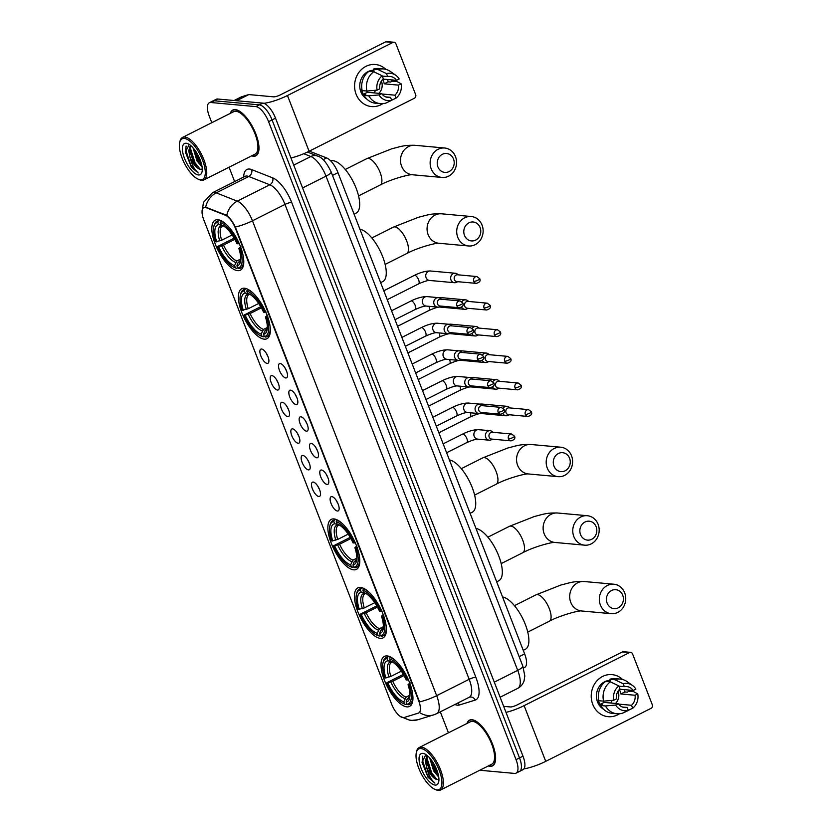 <?xml version="1.0" encoding="UTF-8"?>
<svg xmlns="http://www.w3.org/2000/svg" width="832" height="832" viewBox="0 0 832 832"><rect width="100%" height="100%" fill="white"/><g stroke="black" fill="none" stroke-linecap="round" stroke-linejoin="round"><path stroke-width="1.25" d="M237.671 270.65A27.986 11.024 -116.7 0 0 240.386 270.182A27.986 11.024 -116.7 0 0 239.086 243.266A27.986 11.024 -116.7 0 0 217.922 219.721A27.986 11.024 -116.7 0 0 215.207 220.189A27.986 11.024 -116.7 0 0 216.507 247.104A27.986 11.024 -116.7 0 0 237.671 270.65M380.286 638.352A27.986 11.024 -116.7 0 0 383.001 637.884A27.986 11.024 -116.7 0 0 381.701 610.969A27.986 11.024 -116.7 0 0 360.537 587.423A27.986 11.024 -116.7 0 0 357.822 587.891A27.986 11.024 -116.7 0 0 359.122 614.806A27.986 11.024 -116.7 0 0 380.286 638.352M353.714 569.847A27.986 11.024 -116.7 0 0 356.429 569.379A27.986 11.024 -116.7 0 0 355.129 542.464A27.986 11.024 -116.7 0 0 333.965 518.918A27.986 11.024 -116.7 0 0 331.25 519.376A27.986 11.024 -116.7 0 0 332.55 546.302A27.986 11.024 -116.7 0 0 353.714 569.847M264.243 339.154A27.986 11.024 -116.7 0 0 266.947 338.697A27.986 11.024 -116.7 0 0 265.658 311.771A27.986 11.024 -116.7 0 0 244.483 288.226A27.986 11.024 -116.7 0 0 241.779 288.694A27.986 11.024 -116.7 0 0 243.079 315.609A27.986 11.024 -116.7 0 0 264.243 339.154M406.858 706.857A27.986 11.024 -116.7 0 0 409.573 706.389A27.986 11.024 -116.7 0 0 408.273 679.474A27.986 11.024 -116.7 0 0 387.109 655.928A27.986 11.024 -116.7 0 0 384.394 656.396A27.986 11.024 -116.7 0 0 385.694 683.311A27.986 11.024 -116.7 0 0 406.858 706.857M331.833 496.621A7.925 3.12 63.3 0 1 331.906 496.631A7.925 3.12 63.3 0 1 337.418 502.424A7.925 3.12 63.3 0 1 338.79 510.307A7.925 3.12 63.3 0 1 337.428 511.035A7.925 3.12 63.3 0 1 331.074 503.506A7.925 3.12 63.3 0 1 331.833 496.621M321.516 470.007A7.925 3.12 63.3 0 1 321.578 470.018A7.925 3.12 63.3 0 1 327.09 475.81A7.925 3.12 63.3 0 1 328.463 483.694A7.925 3.12 63.3 0 1 327.101 484.422A7.925 3.12 63.3 0 1 320.746 476.892A7.925 3.12 63.3 0 1 321.516 470.007M311.189 443.394A7.925 3.12 63.3 0 1 311.262 443.404A7.925 3.12 63.3 0 1 316.774 449.197A7.925 3.12 63.3 0 1 318.146 457.08A7.925 3.12 63.3 0 1 316.784 457.808A7.925 3.12 63.3 0 1 310.43 450.278A7.925 3.12 63.3 0 1 311.189 443.394M300.872 416.78A7.925 3.12 63.3 0 1 300.934 416.79A7.925 3.12 63.3 0 1 306.446 422.583A7.925 3.12 63.3 0 1 307.819 430.466A7.925 3.12 63.3 0 1 306.457 431.194A7.925 3.12 63.3 0 1 300.102 423.665A7.925 3.12 63.3 0 1 300.872 416.78M290.545 390.166A7.925 3.12 63.3 0 1 290.618 390.177A7.925 3.12 63.3 0 1 296.13 395.97A7.925 3.12 63.3 0 1 297.502 403.842A7.925 3.12 63.3 0 1 296.13 404.581A7.925 3.12 63.3 0 1 289.786 397.041A7.925 3.12 63.3 0 1 290.545 390.166M280.218 363.553A7.925 3.12 63.3 0 1 280.29 363.553A7.925 3.12 63.3 0 1 285.802 369.356A7.925 3.12 63.3 0 1 287.175 377.229A7.925 3.12 63.3 0 1 285.813 377.967A7.925 3.12 63.3 0 1 279.458 370.427A7.925 3.12 63.3 0 1 280.218 363.553M313.206 482.082A7.925 3.12 63.3 0 1 313.279 482.092A7.925 3.12 63.3 0 1 318.791 487.885A7.925 3.12 63.3 0 1 320.164 495.768A7.925 3.12 63.3 0 1 318.802 496.496A7.925 3.12 63.3 0 1 312.447 488.966A7.925 3.12 63.3 0 1 313.206 482.082M302.879 455.468A7.925 3.12 63.3 0 1 302.952 455.478A7.925 3.12 63.3 0 1 308.464 461.271A7.925 3.12 63.3 0 1 309.837 469.154A7.925 3.12 63.3 0 1 308.474 469.882A7.925 3.12 63.3 0 1 302.12 462.353A7.925 3.12 63.3 0 1 302.879 455.468M292.562 428.854A7.925 3.12 63.3 0 1 292.625 428.865A7.925 3.12 63.3 0 1 298.147 434.658A7.925 3.12 63.3 0 1 299.52 442.541A7.925 3.12 63.3 0 1 298.147 443.269A7.925 3.12 63.3 0 1 291.803 435.739A7.925 3.12 63.3 0 1 292.562 428.854M282.235 402.241A7.925 3.12 63.3 0 1 282.308 402.251A7.925 3.12 63.3 0 1 287.82 408.044A7.925 3.12 63.3 0 1 289.193 415.927A7.925 3.12 63.3 0 1 287.83 416.655A7.925 3.12 63.3 0 1 281.476 409.126A7.925 3.12 63.3 0 1 282.235 402.241M271.918 375.627A7.925 3.12 63.3 0 1 271.981 375.638A7.925 3.12 63.3 0 1 277.493 381.43A7.925 3.12 63.3 0 1 278.866 389.314A7.925 3.12 63.3 0 1 277.503 390.042A7.925 3.12 63.3 0 1 271.149 382.512A7.925 3.12 63.3 0 1 271.918 375.627M261.591 349.014A7.925 3.12 63.3 0 1 261.664 349.024A7.925 3.12 63.3 0 1 267.176 354.817A7.925 3.12 63.3 0 1 268.549 362.7A7.925 3.12 63.3 0 1 267.186 363.428A7.925 3.12 63.3 0 1 260.832 355.898A7.925 3.12 63.3 0 1 261.591 349.014M404.071 717.527A14.258 5.616 63.3 0 1 403.031 717.621A14.258 5.616 63.3 0 1 391.602 704.07L203.778 219.825A14.258 5.616 63.3 0 1 203.767 207.667A14.258 5.616 63.3 0 1 206.336 207.74L225.233 215.176A14.258 5.616 63.3 0 1 235.477 228.436L418.704 700.825A14.258 5.616 63.3 0 1 418.714 712.972A14.258 5.616 63.3 0 1 418.371 713.118L404.071 717.527M309.327 151.133L326.591 157.934A15.839 6.24 63.3 0 1 337.979 172.661L524.638 653.91A15.839 6.24 63.3 0 1 524.649 667.41L523.494 667.992M266.479 353.558A4.753 1.872 -116.7 0 0 267.769 356.117M276.806 380.172A4.753 1.872 -116.7 0 0 278.096 382.73M287.123 406.786A4.753 1.872 -116.7 0 0 288.423 409.354M297.45 433.399A4.753 1.872 -116.7 0 0 298.74 435.968M307.778 460.013A4.753 1.872 -116.7 0 0 309.067 462.582M318.094 486.626A4.753 1.872 -116.7 0 0 319.384 489.195M285.116 368.098A4.753 1.872 -116.7 0 0 286.406 370.656M295.433 394.711A4.753 1.872 -116.7 0 0 296.722 397.27M305.76 421.325A4.753 1.872 -116.7 0 0 307.05 423.883M316.077 447.938A4.753 1.872 -116.7 0 0 317.377 450.497M326.404 474.552A4.753 1.872 -116.7 0 0 327.694 477.11M336.731 501.166A4.753 1.872 -116.7 0 0 338.021 503.734M488.332 765.939A25.615 10.088 -116.7 0 0 490.038 766.324A25.615 10.088 -116.7 0 0 492.523 765.898A25.615 10.088 -116.7 0 0 491.338 741.26A25.615 10.088 -116.7 0 0 471.962 719.722A25.615 10.088 -116.7 0 0 469.487 720.148A25.615 10.088 -116.7 0 0 466.96 723.486M251.68 155.823A25.615 10.088 -116.7 0 0 253.396 156.208A25.615 10.088 -116.7 0 0 255.882 155.782A25.615 10.088 -116.7 0 0 254.686 131.154A25.615 10.088 -116.7 0 0 235.321 109.606A25.615 10.088 -116.7 0 0 232.835 110.032A25.615 10.088 -116.7 0 0 230.308 113.37M517.993 771.68A15.839 6.24 -116.7 0 0 519.532 771.41L522.995 769.673A15.839 6.24 -116.7 0 0 522.985 756.163L275.527 118.186A15.839 6.24 -116.7 0 0 262.829 103.126L217.776 99.018L214.302 100.766A15.839 6.24 -116.7 0 0 212.774 101.026A15.839 6.24 -116.7 0 1 214.302 100.766L259.355 104.874L214.302 100.766L210.839 102.513A15.839 6.24 -116.7 0 0 209.3 102.773A15.839 6.24 -116.7 0 0 209.31 116.272L211.806 122.689M275.527 118.186L272.064 119.933A15.839 6.24 -116.7 0 0 259.355 104.874A15.839 6.24 -116.7 0 1 272.064 119.933L519.511 757.91L272.064 119.933L268.59 121.68A15.839 6.24 -116.7 0 0 255.892 106.621L210.839 102.513M519.532 771.41A15.839 6.24 -116.7 0 0 519.511 757.91A15.839 6.24 -116.7 0 1 519.532 771.41L516.058 773.157A15.839 6.24 -116.7 0 0 516.048 759.658L268.59 121.68M202.041 212.16L203.455 202.384L212.42 192.764A21.122 8.32 63.3 0 1 214.469 192.421A21.122 8.32 63.3 0 1 216.226 192.858A18.481 15.548 -68.5 0 0 205.681 207.178L226.762 215.363C229.694 217.693 232.565 221.562 235.362 226.99L419.546 701.865A18.481 4.056 158.8 0 0 436.654 695.666A21.122 8.32 63.3 0 1 436.675 713.669L469.186 697.299A21.122 8.32 -116.7 0 0 469.175 679.297L284.981 204.422A21.122 8.32 -116.7 0 0 269.807 184.777L248.747 176.488A21.122 8.32 -116.7 0 0 246.99 176.041A21.122 8.32 -116.7 0 0 244.941 176.394L245.159 176.29M400.161 716.383L410.488 720.533L417.82 719.763L433.753 714.854A18.481 16.952 -107.2 0 1 419.588 712.504L418.995 712.795M229.07 167.211L234.645 181.574M440.315 711.838L448.448 732.805M479.773 770.245L514.53 773.417A15.839 6.24 -116.7 0 0 516.058 773.157M217.776 99.018A15.839 6.24 -116.7 0 0 216.237 99.278L209.3 102.773M628.389 690.009A21.122 18.855 -84.8 0 1 628.67 691.423A21.122 18.855 -84.8 0 0 628.389 690.009M619.403 713.794A21.122 18.855 -84.8 0 1 592.758 704.382A21.122 18.855 -84.8 0 1 598.998 678.839A21.122 18.855 -84.8 0 1 622.534 679.484A21.122 18.855 -84.8 0 0 612.019 674.606L612.019 674.606A21.122 18.855 -84.8 0 0 592.758 704.382A21.122 18.855 -84.8 0 0 608.182 716.685L608.182 716.685A21.122 18.855 -84.8 0 0 619.403 713.794M523.921 768.893A21.122 4.628 -21.2 0 0 545.73 761.363L651.082 708.313A2.642 2.361 95.2 0 0 652.319 704.818L632.57 653.9A2.642 2.361 95.2 0 0 629.47 652.59L622.357 651.945L517.005 704.985A5.283 1.154 158.8 0 1 510.297 706.961L503.662 706.347M506.002 712.39A21.122 4.628 -21.2 0 0 524.118 705.64L629.47 652.59M622.357 651.945A2.642 2.361 -84.8 0 1 623.532 651.716L630.646 652.361M612.175 700.388A13.208 11.783 -84.8 0 1 610.698 703.009M619.268 689.562A10.566 9.433 95.2 0 1 620.194 691.413A10.566 9.433 95.2 0 1 620.849 693.95L635.076 695.25A10.566 9.433 -84.8 0 1 631.53 705.286L618.582 704.101M622.45 707.034L627.193 707.47A10.566 9.433 -84.8 0 1 624.79 707.595A10.566 9.433 -84.8 0 1 618.29 703.706L604.063 702.406A10.566 9.433 95.2 0 1 603.294 701.116M618.041 691.163A10.566 9.433 -84.8 0 1 618.062 691.215A10.566 9.433 -84.8 0 1 615.534 703.456M603.512 709.207A15.319 13.666 -84.8 0 1 597.532 701.979A15.319 13.666 -84.8 0 1 610.418 680.347M627.193 707.47L628.337 710.424L622.544 713.19A17.43 15.558 -84.8 0 1 617.053 713.783L612.31 713.346A17.43 15.558 -84.8 0 1 600.683 705.515L602.441 704.631L600.07 704.413A15.319 13.666 -84.8 0 1 598.946 702.104A15.319 13.666 -84.8 0 1 598.208 699.608L598.603 699.65M606.809 681.522A15.319 13.666 -84.8 0 1 608.369 680.961L610.74 681.179L609.981 679.234A17.43 15.558 -84.8 0 1 615.482 678.642L620.225 679.068A17.43 15.558 -84.8 0 1 627.203 681.689L632.497 685.464A13.728 12.262 -84.8 0 1 635.877 689.104L633.214 690.446L619.611 689.208M598.822 700.71A17.43 15.558 -84.8 0 1 605.654 681.418L610.397 681.845L618.831 685.911L619.975 688.865A10.566 9.433 -84.8 0 0 616.429 698.901L613.756 700.242L603.564 701.147L598.822 700.71M600.683 705.515L605.426 705.952L615.618 705.047L618.29 703.706M617.053 713.783A17.43 15.558 -84.8 0 1 605.426 705.952M603.564 701.147A17.43 15.558 -84.8 0 1 610.397 681.845M618.935 686.192L624.312 686.681L623.168 683.727L614.723 679.661L609.981 679.234M614.723 679.661A17.43 15.558 -84.8 0 1 620.225 679.068M628.337 710.424A13.728 12.262 -84.8 0 1 615.618 705.047M613.756 700.242A13.728 12.262 -84.8 0 1 618.831 685.911M623.168 683.727A13.728 12.262 -84.8 0 1 632.497 685.464M624.312 686.681A10.566 9.433 -84.8 0 1 626.714 686.556A10.566 9.433 -84.8 0 1 633.214 690.446M624.166 689.624A15.319 13.666 -84.8 0 1 624.842 691.943L627.214 692.162L628.971 691.278L633.714 691.704L637.749 693.909A13.728 12.262 -84.8 0 1 632.674 708.24L631.53 705.286M628.306 710.33L632.674 708.24M635.076 695.25L637.749 693.909M620.849 693.95L624.842 691.943M600.07 704.413L604.063 702.406M608.65 681.689L608.369 680.961M420.961 748.561A22.714 8.944 -116.7 0 0 416.322 752.617A22.714 8.944 -116.7 0 0 420.992 773.24A22.714 8.944 -116.7 0 0 434.782 789.266A22.714 8.944 -116.7 0 0 436.987 789.88A22.714 8.944 -116.7 0 0 439.171 770.151A22.714 8.944 -116.7 0 0 420.961 748.561M434.782 789.266L435.916 789.766A23.764 9.36 -116.7 0 0 438.235 790.4A23.764 9.36 -116.7 0 0 440.534 790.005A23.764 9.36 -116.7 0 0 439.431 767.156A23.764 9.36 -116.7 0 0 421.46 747.167A23.764 9.36 -116.7 0 0 419.162 747.552A23.764 9.36 -116.7 0 0 416.603 751.41L416.322 752.617M440.534 790.005L491.691 764.244A23.764 9.36 -116.7 0 0 490.589 741.395A23.764 9.36 -116.7 0 0 472.618 721.406A23.764 9.36 -116.7 0 0 470.319 721.791L419.162 747.552M488.592 765.814A25.345 9.984 -116.7 0 0 489.944 766.085A25.345 9.984 -116.7 0 0 492.409 765.658A25.345 9.984 -116.7 0 0 491.234 741.281A25.345 9.984 -116.7 0 0 472.056 719.961A25.345 9.984 -116.7 0 0 469.602 720.377A25.345 9.984 -116.7 0 0 467.21 723.362M438.755 777.13L433.638 770.994L429.686 757.962M438.464 775.455L434.72 770.453L430.893 759.418M425.849 754.624L422.032 762.247L428.085 777.348L434.866 783.078C431.184 780.125 428.407 774.738 426.535 766.917A13.208 5.2 -116.7 0 0 437.122 779.47L434.231 777.743L430.383 772.637L426.566 761.675L427.388 755.695M426.535 766.917L425.37 760.802L427.076 755.435M435.126 785.075A17.43 6.864 -116.7 0 0 438.682 781.986A17.43 6.864 -116.7 0 0 435.115 766.126A17.43 6.864 -116.7 0 0 424.497 753.823A17.43 6.864 -116.7 0 0 422.833 753.366A17.43 6.864 -116.7 0 0 421.158 768.508A17.43 6.864 -116.7 0 0 435.126 785.075M437.122 779.47L438.922 779.074M434.866 783.078L427.336 775.06L422.396 760.084L422.76 756.142M436.862 779.418L431.673 772.876L426.712 757.286M438.069 773.802L436.01 770.692L431.87 760.729M428.085 777.348L422.011 762.039M434.918 778.336L431.132 773.146L426.473 760.718M438.412 775.185L435.469 770.962L430.997 759.554M622.71 595.234A9.506 8.486 95.2 0 0 611.562 590.512A9.506 8.486 95.2 0 0 607.11 603.096A9.506 8.486 95.2 0 0 618.27 607.807A9.506 8.486 95.2 0 0 622.71 595.234M600.402 605.062A14.789 13.198 -84.8 0 1 613.881 584.22A14.789 13.198 -84.8 0 1 624.676 592.831A14.789 13.198 -84.8 0 1 611.198 613.673A14.789 13.198 -84.8 0 1 600.402 605.062M409.614 696.79L407.243 698.828L406.13 702.021A22.714 8.944 -116.7 0 0 409.635 697.996A22.714 8.944 -116.7 0 0 408.044 684.715L410.488 684.424M406.91 704.028L405.86 704.558L404.622 704.028A25.137 9.901 -116.7 0 1 403.406 703.591A25.137 9.901 -116.7 0 1 386.693 682.77L403.364 674.388M382.98 663.01A25.137 9.901 -116.7 0 1 386.984 658.538L387.473 657.145A26.198 10.317 -116.7 0 0 386.069 657.561A26.198 10.317 -116.7 0 0 383.261 661.804L382.98 663.01A25.137 9.901 -116.7 0 0 384.831 677.966L390.863 676.437L401.336 671.164M387.473 657.145L389.022 656.365M390.53 657.01L389.355 658.757A25.137 9.901 -116.7 0 1 407.274 680.014L408.626 679.619M396.032 661.118A26.198 10.317 -116.7 0 0 389.844 657.353M409.146 684.819A25.137 9.901 -116.7 0 1 406.994 704.236L408.231 704.766A26.198 10.317 -116.7 0 0 409.635 704.35A26.198 10.317 -116.7 0 0 412.703 694.231M386.984 658.538L387.837 660.764A22.714 8.944 -116.7 0 0 385.923 678.07M407.274 680.014L406.182 679.91A22.714 8.944 -116.7 0 0 391.186 661.346A22.714 8.944 -116.7 0 0 390.208 660.982L389.355 658.757M406.994 704.236L406.13 702.021M392.465 661.908L387.837 660.764M390.208 660.982L392.059 661.773M408.044 684.715L410.114 682.822M392.382 661.95L391.695 662.178A19.542 7.696 -116.7 0 0 390.863 676.437M523.255 650.333L525.377 649.262A29.047 11.44 -116.7 0 0 524.243 621.816A29.047 11.44 -116.7 0 0 502.549 596.96M403.406 703.591L404.55 704.08A26.198 10.317 -116.7 0 0 405.86 704.558M386.693 682.77L387.795 682.874A22.714 8.944 -116.7 0 0 403.759 701.802L404.622 704.028M404.019 675.553L392.725 681.242L387.795 682.874M403.759 701.802L406.13 697.133L409.947 695.209M596.138 526.729A9.506 8.486 95.2 0 0 584.99 522.007A9.506 8.486 95.2 0 0 580.538 534.591A9.506 8.486 95.2 0 0 591.698 539.302A9.506 8.486 95.2 0 0 596.138 526.729M573.83 536.557A14.789 13.198 -84.8 0 1 587.309 515.715A14.789 13.198 -84.8 0 1 598.104 524.326A14.789 13.198 -84.8 0 1 584.626 545.168A14.789 13.198 -84.8 0 1 573.83 536.557M383.053 628.285L380.671 630.323L379.558 633.516A22.714 8.944 -116.7 0 0 383.063 629.491A22.714 8.944 -116.7 0 0 381.472 616.21L383.916 615.919M380.338 635.523L379.288 636.054L378.05 635.523A25.137 9.901 -116.7 0 1 376.834 635.086A25.137 9.901 -116.7 0 1 360.121 614.266L376.792 605.883M356.408 594.506A25.137 9.901 -116.7 0 1 360.412 590.034L360.901 588.64A26.198 10.317 -116.7 0 0 359.497 589.056A26.198 10.317 -116.7 0 0 356.689 593.299L356.408 594.506A25.137 9.901 -116.7 0 0 358.259 609.461L364.291 607.932L374.764 602.659M360.901 588.64L362.45 587.86M363.958 588.505L362.783 590.252A25.137 9.901 -116.7 0 1 380.702 611.51L382.054 611.114M369.46 592.613A26.198 10.317 -116.7 0 0 363.272 588.848M382.574 616.314A25.137 9.901 -116.7 0 1 380.422 635.731L381.659 636.262A26.198 10.317 -116.7 0 0 383.063 635.846A26.198 10.317 -116.7 0 0 386.131 625.726M360.412 590.034L361.275 592.259A22.714 8.944 -116.7 0 0 359.351 609.565M380.702 611.51L379.61 611.406A22.714 8.944 -116.7 0 0 364.614 592.842A22.714 8.944 -116.7 0 0 363.646 592.478L362.783 590.252M380.422 635.731L379.558 633.516M365.893 593.403L361.275 592.259M363.646 592.478L365.487 593.268M381.472 616.21L383.542 614.318M365.81 593.445L365.123 593.674A19.542 7.696 -116.7 0 0 364.291 607.932M496.683 581.828L498.805 580.757A29.047 11.44 -116.7 0 0 497.671 553.311A29.047 11.44 -116.7 0 0 475.977 528.455M376.834 635.086L377.978 635.575A26.198 10.317 -116.7 0 0 379.288 636.054M360.121 614.266L361.223 614.359A22.714 8.944 -116.7 0 0 377.187 633.298L378.05 635.523M377.447 607.048L366.153 612.737L361.223 614.359M377.187 633.298L379.558 628.628L383.375 626.704M569.577 458.224A9.506 8.486 95.2 0 0 558.418 453.502A9.506 8.486 95.2 0 0 553.966 466.086A9.506 8.486 95.2 0 0 565.126 470.798A9.506 8.486 95.2 0 0 569.577 458.224M547.258 468.052A14.789 13.198 -84.8 0 1 560.737 447.21A14.789 13.198 -84.8 0 1 571.532 455.822A14.789 13.198 -84.8 0 1 558.054 476.663A14.789 13.198 -84.8 0 1 547.258 468.052M356.481 559.78L354.099 561.818L352.986 565.011A22.714 8.944 -116.7 0 0 356.491 560.986A22.714 8.944 -116.7 0 0 354.9 547.706L357.344 547.414M353.766 567.018L351.478 567.018A25.137 9.901 -116.7 0 1 350.262 566.571A25.137 9.901 -116.7 0 1 333.549 545.761L350.22 537.378M329.836 526.001A25.137 9.901 -116.7 0 1 333.84 521.529L334.329 520.125A26.198 10.317 -116.7 0 0 332.925 520.551A26.198 10.317 -116.7 0 0 330.117 524.794L329.836 526.001A25.137 9.901 -116.7 0 0 331.687 540.956L337.719 539.427L348.192 534.144M334.329 520.125L335.878 519.345M337.386 520L336.211 521.747A25.137 9.901 -116.7 0 1 354.13 543.005L355.482 542.61M342.888 524.108A26.198 10.317 -116.7 0 0 336.7 520.343M356.002 547.81A25.137 9.901 -116.7 0 1 353.85 567.226L355.087 567.757A26.198 10.317 -116.7 0 0 356.491 567.341A26.198 10.317 -116.7 0 0 359.559 557.222M333.84 521.529L334.703 523.754A22.714 8.944 -116.7 0 0 332.779 541.05M354.13 543.005L353.038 542.901A22.714 8.944 -116.7 0 0 338.042 524.326A22.714 8.944 -116.7 0 0 337.074 523.973L336.211 521.747M353.85 567.226L352.986 565.011M339.321 524.898L334.703 523.754M337.074 523.973L338.915 524.763M354.9 547.706L356.97 545.813M339.238 524.94L338.551 525.169A19.542 7.696 -116.7 0 0 337.719 539.427M470.111 513.323L472.233 512.252A29.047 11.44 -116.7 0 0 471.099 484.806A29.047 11.44 -116.7 0 0 449.405 459.95M350.262 566.571L351.406 567.07A26.198 10.317 -116.7 0 0 352.716 567.538M333.549 545.761L334.651 545.854A22.714 8.944 -116.7 0 0 350.615 564.793L351.478 567.018M350.875 538.543L339.581 544.232L334.651 545.854M350.615 564.793L352.986 560.123L356.803 558.199M480.095 227.531A9.506 8.486 95.2 0 0 468.936 222.82A9.506 8.486 95.2 0 0 464.485 235.394A9.506 8.486 95.2 0 0 475.644 240.105A9.506 8.486 95.2 0 0 480.095 227.531M457.777 237.359A14.789 13.198 -84.8 0 1 471.266 216.518A14.789 13.198 -84.8 0 1 482.061 225.129A14.789 13.198 -84.8 0 1 468.572 245.97A14.789 13.198 -84.8 0 1 457.777 237.359M266.999 329.087L264.618 331.136L263.505 334.318A22.714 8.944 -116.7 0 0 267.02 330.294A22.714 8.944 -116.7 0 0 265.418 317.023L267.862 316.722M264.285 336.326L263.245 336.856L261.997 336.326A25.137 9.901 -116.7 0 1 260.79 335.889A25.137 9.901 -116.7 0 1 244.067 315.068L260.738 306.686M240.354 295.318A25.137 9.901 -116.7 0 1 244.358 290.846L244.847 289.442A26.198 10.317 -116.7 0 0 243.454 289.858A26.198 10.317 -116.7 0 0 240.635 294.102L240.354 295.318A25.137 9.901 -116.7 0 0 242.206 310.263L248.238 308.734L258.71 303.462M244.847 289.442L246.397 288.662M247.915 289.307L246.73 291.054A25.137 9.901 -116.7 0 1 264.659 312.312L266.001 311.917M253.406 293.415A26.198 10.317 -116.7 0 0 247.218 289.661M266.521 317.117A25.137 9.901 -116.7 0 1 264.368 336.544L265.616 337.074A26.198 10.317 -116.7 0 0 267.01 336.648A26.198 10.317 -116.7 0 0 270.078 326.529M244.358 290.846L245.222 293.062A22.714 8.944 -116.7 0 0 243.308 310.367M264.659 312.312L263.557 312.218A22.714 8.944 -116.7 0 0 248.56 293.644A22.714 8.944 -116.7 0 0 247.593 293.28L246.73 291.054M264.368 336.544L263.505 334.318M249.85 294.206L245.222 293.062M247.593 293.28L249.434 294.07M265.418 317.023L267.488 315.13M249.756 294.247L249.08 294.476A19.542 7.696 -116.7 0 0 248.238 308.734M380.63 282.63L382.751 281.57A29.047 11.44 -116.7 0 0 381.618 254.114A29.047 11.44 -116.7 0 0 359.934 229.258M260.79 335.889L261.924 336.378A26.198 10.317 -116.7 0 0 263.245 336.856M244.067 315.068L245.17 315.172A22.714 8.944 -116.7 0 0 261.134 334.1L261.997 336.326M261.394 307.85L250.099 313.539L245.17 315.172M261.134 334.1L263.505 329.43L267.332 327.506M453.523 159.026A9.506 8.486 95.2 0 0 442.364 154.305A9.506 8.486 95.2 0 0 437.913 166.889A9.506 8.486 95.2 0 0 449.072 171.6A9.506 8.486 95.2 0 0 453.523 159.026M431.205 168.854A14.789 13.198 -84.8 0 1 444.694 148.013A14.789 13.198 -84.8 0 1 455.489 156.624A14.789 13.198 -84.8 0 1 442 177.466A14.789 13.198 -84.8 0 1 431.205 168.854M240.427 260.582L238.046 262.621L236.933 265.814A22.714 8.944 -116.7 0 0 240.448 261.789A22.714 8.944 -116.7 0 0 238.846 248.508L241.29 248.217M237.713 267.821L236.673 268.351L235.425 267.821A25.137 9.901 -116.7 0 1 234.218 267.384A25.137 9.901 -116.7 0 1 217.495 246.563L234.166 238.181M354.058 214.126L356.179 213.054A29.047 11.44 -116.7 0 0 354.838 185.12A29.047 11.44 -116.7 0 0 332.873 160.69A29.047 11.44 -116.7 0 0 330.699 160.909M213.782 226.814A25.137 9.901 -116.7 0 1 217.786 222.342L218.275 220.938A26.198 10.317 -116.7 0 0 216.882 221.354A26.198 10.317 -116.7 0 0 214.063 225.597L213.782 226.814A25.137 9.901 -116.7 0 0 215.634 241.758L221.666 240.23L232.138 234.957M218.275 220.938L219.825 220.158M221.343 220.802L220.158 222.55A25.137 9.901 -116.7 0 1 238.087 243.807L239.429 243.412M226.834 224.91A26.198 10.317 -116.7 0 0 220.646 221.156M239.949 248.612A25.137 9.901 -116.7 0 1 237.796 268.039L239.044 268.559A26.198 10.317 -116.7 0 0 240.438 268.143A26.198 10.317 -116.7 0 0 243.506 258.024M217.786 222.342L218.65 224.557A22.714 8.944 -116.7 0 0 216.736 241.862M238.087 243.807L236.985 243.714A22.714 8.944 -116.7 0 0 221.988 225.139A22.714 8.944 -116.7 0 0 221.021 224.775L220.158 222.55M237.796 268.039L236.933 265.814M223.278 225.701L218.65 224.557M221.021 224.775L222.862 225.566M238.846 248.508L240.916 246.615M223.184 225.742L222.508 225.971A19.542 7.696 -116.7 0 0 221.666 240.23M234.218 267.384L235.352 267.873A26.198 10.317 -116.7 0 0 236.673 268.351M217.495 246.563L218.598 246.667A22.714 8.944 -116.7 0 0 234.562 265.595L235.425 267.821M234.822 239.346L223.527 245.034L218.598 246.667M234.562 265.595L236.933 260.926L240.76 259.002M509.985 407.93L508.966 407.139A4.753 4.243 95.2 0 0 503.173 408.179M525.356 414.45A3.432 3.068 95.2 0 1 528.486 409.614L509.184 407.857A3.432 3.068 95.2 0 0 506.054 412.693A3.432 3.068 95.2 0 0 508.56 414.69L527.862 416.458C531.222 415.532 532.386 413.982 531.367 411.798A3.432 0.749 -21.2 0 1 529.714 413.171A3.432 0.749 158.8 0 1 525.356 414.45A3.432 3.068 95.2 0 0 527.862 416.458M502.902 413.66A4.753 4.243 95.2 0 0 508.217 415.355A4.753 4.243 95.2 0 0 508.248 415.345M499.668 381.316L498.638 380.515A4.753 4.243 95.2 0 0 492.856 381.566M515.029 387.837A3.432 3.068 95.2 0 1 518.159 383.001L498.857 381.243A3.432 3.068 95.2 0 0 495.726 386.079A3.432 3.068 95.2 0 0 498.233 388.076L517.535 389.844C520.894 388.918 522.07 387.369 521.05 385.174A3.432 0.749 -21.2 0 1 519.386 386.558A3.432 0.749 158.8 0 1 515.029 387.837A3.432 3.068 95.2 0 0 517.535 389.844M492.575 387.046A4.753 4.243 95.2 0 0 497.931 388.721M489.341 354.702L488.322 353.902A4.753 4.243 95.2 0 0 482.529 354.942M504.702 361.223A3.432 3.068 95.2 0 1 507.832 356.387L488.54 354.63A3.432 3.068 95.2 0 0 485.41 359.466A3.432 3.068 95.2 0 0 487.916 361.462L507.208 363.22C510.578 362.305 511.742 360.755 510.723 358.561A3.432 0.749 -21.2 0 1 509.07 359.944A3.432 0.749 158.8 0 1 504.702 361.223A3.432 3.068 95.2 0 0 507.208 363.22M482.258 360.433A4.753 4.243 95.2 0 0 487.604 362.107M479.024 328.089L477.994 327.288A4.753 4.243 95.2 0 0 472.202 328.328M494.385 334.61A3.432 3.068 95.2 0 1 497.515 329.774L478.213 328.016A3.432 3.068 95.2 0 0 475.082 332.852A3.432 3.068 95.2 0 0 477.589 334.849L496.891 336.606C500.25 335.691 501.426 334.142 500.406 331.947A3.432 0.749 -21.2 0 1 498.742 333.33A3.432 0.749 158.8 0 1 494.385 334.61A3.432 3.068 95.2 0 0 496.891 336.606M471.931 333.819A4.753 4.243 95.2 0 0 477.287 335.494M468.697 301.475L467.678 300.674A4.753 4.243 95.2 0 0 461.885 301.714M484.058 307.996A3.432 3.068 95.2 0 1 487.188 303.16L467.886 301.392A3.432 3.068 95.2 0 0 464.755 306.238A3.432 3.068 95.2 0 0 467.262 308.235L486.564 309.993C489.923 309.078 491.098 307.528 490.079 305.334A3.432 0.749 -21.2 0 1 488.415 306.717A3.432 0.749 158.8 0 1 484.058 307.996A3.432 3.068 95.2 0 0 486.564 309.993M461.614 307.206A4.753 4.243 95.2 0 0 466.918 308.901A4.753 4.243 95.2 0 0 466.96 308.88M458.37 274.851L457.35 274.061A4.753 4.243 95.2 0 0 450.986 279.947A4.753 4.243 95.2 0 0 456.633 282.266M473.741 281.382A3.432 3.068 95.2 0 1 476.871 276.546L457.569 274.778A3.432 3.068 95.2 0 0 454.438 279.625A3.432 3.068 95.2 0 0 456.945 281.622L476.247 283.379C479.606 282.464 480.771 280.914 479.752 278.72A3.432 0.749 -21.2 0 1 478.098 280.103A3.432 0.749 158.8 0 1 473.741 281.382A3.432 3.068 95.2 0 0 476.247 283.379M493.126 432.328L492.107 431.527A4.753 4.243 95.2 0 0 485.732 437.414A4.753 4.243 95.2 0 0 491.348 439.754A4.753 4.243 95.2 0 0 491.39 439.733M508.487 438.849A3.432 3.068 95.2 0 1 511.618 434.013L492.315 432.255A3.432 3.068 95.2 0 0 489.185 437.091A3.432 3.068 95.2 0 0 491.691 439.088L510.994 440.856C514.353 439.93 515.528 438.381 514.509 436.186A3.432 0.749 -21.2 0 1 512.845 437.57A3.432 0.749 158.8 0 1 508.487 438.849A3.432 3.068 95.2 0 0 510.994 440.856M482.799 405.714L481.78 404.914A4.753 4.243 95.2 0 0 475.415 410.8A4.753 4.243 95.2 0 0 481.062 413.119L482.175 412.547M498.17 412.235A3.432 3.068 95.2 0 1 501.301 407.399L481.998 405.642A3.432 3.068 95.2 0 0 478.868 410.478A3.432 3.068 95.2 0 0 481.374 412.474L500.677 414.232C504.036 413.317 505.201 411.767 504.182 409.573A3.432 0.749 -21.2 0 1 502.528 410.956A3.432 0.749 158.8 0 1 498.17 412.235A3.432 3.068 95.2 0 0 500.677 414.232M472.482 379.101L471.453 378.3A4.753 4.243 95.2 0 0 465.088 384.186A4.753 4.243 95.2 0 0 470.746 386.506M487.843 385.622A3.432 3.068 95.2 0 1 490.974 380.786L471.671 379.018A3.432 3.068 95.2 0 0 468.541 383.864A3.432 3.068 95.2 0 0 471.047 385.861L490.35 387.618C493.709 386.703 494.884 385.154 493.865 382.959A3.432 0.749 -21.2 0 1 492.201 384.342A3.432 0.749 158.8 0 1 487.843 385.622A3.432 3.068 95.2 0 0 490.35 387.618M462.155 352.487L461.136 351.686A4.753 4.243 95.2 0 0 454.761 357.573A4.753 4.243 95.2 0 0 460.377 359.913A4.753 4.243 95.2 0 0 460.418 359.892M477.516 359.008A3.432 3.068 95.2 0 1 480.646 354.172L461.354 352.404A3.432 3.068 95.2 0 0 458.224 357.25A3.432 3.068 95.2 0 0 460.72 359.247L480.022 361.005C483.382 360.09 484.557 358.54 483.538 356.346A3.432 0.749 -21.2 0 1 481.884 357.729A3.432 0.749 158.8 0 1 477.516 359.008A3.432 3.068 95.2 0 0 480.022 361.005M451.838 325.863L450.809 325.073A4.753 4.243 95.2 0 0 444.444 330.959A4.753 4.243 95.2 0 0 450.102 333.278M467.199 332.394A3.432 3.068 95.2 0 1 470.33 327.558L451.027 325.79A3.432 3.068 95.2 0 0 447.897 330.637A3.432 3.068 95.2 0 0 450.403 332.634L469.706 334.391C473.065 333.476 474.23 331.926 473.221 329.732A3.432 0.749 -21.2 0 1 471.557 331.115A3.432 0.749 158.8 0 1 467.199 332.394A3.432 3.068 95.2 0 0 469.706 334.391M441.511 299.25L440.492 298.459A4.753 4.243 95.2 0 0 434.117 304.346A4.753 4.243 95.2 0 0 439.733 306.686A4.753 4.243 95.2 0 0 439.774 306.665M456.872 305.781A3.432 3.068 95.2 0 1 460.002 300.945L440.7 299.177A3.432 3.068 95.2 0 0 437.57 304.013A3.432 3.068 95.2 0 0 440.076 306.02L459.378 307.778C462.738 306.862 463.913 305.302 462.894 303.118A3.432 0.749 -21.2 0 1 461.23 304.502A3.432 0.749 158.8 0 1 456.872 305.781A3.432 3.068 95.2 0 0 459.378 307.778M391.747 79.893A21.122 18.855 -84.8 0 1 392.028 81.318A21.122 18.855 -84.8 0 0 391.747 79.893M382.751 103.688A21.122 18.855 -84.8 0 1 356.117 94.266A21.122 18.855 -84.8 0 1 362.346 68.723A21.122 18.855 -84.8 0 1 385.882 69.368A21.122 18.855 -84.8 0 0 375.378 64.501L375.378 64.501A21.122 18.855 -84.8 0 0 356.117 94.266A21.122 18.855 -84.8 0 0 371.53 106.569L371.53 106.569A21.122 18.855 -84.8 0 0 382.751 103.688M290.971 158.007A21.122 4.628 -21.2 0 0 309.088 151.258L414.44 98.207A2.642 2.361 95.2 0 0 415.678 94.713L395.918 43.784A2.642 2.361 95.2 0 0 392.818 42.474L385.705 41.829L280.353 94.879A5.283 1.154 158.8 0 1 273.645 96.845L248.851 94.578L236.631 100.734M263.734 103.314A21.122 4.628 -21.2 0 0 287.466 95.524L392.818 42.474M385.705 41.829A2.642 2.361 -84.8 0 1 386.88 41.6L393.994 42.245M241.301 96.897A2.642 1.04 63.3 0 1 241.363 96.855A2.642 1.04 63.3 0 1 241.426 96.834L248.664 94.598A2.642 1.04 63.3 0 1 248.851 94.578M375.534 90.272A13.208 11.783 -84.8 0 1 374.046 92.903M382.616 79.446A10.566 9.433 95.2 0 1 383.552 81.297A10.566 9.433 95.2 0 1 384.207 83.834L398.434 85.134A10.566 9.433 -84.8 0 1 394.878 95.17L381.94 93.995M385.809 96.928L390.541 97.354A10.566 9.433 -84.8 0 1 388.149 97.479A10.566 9.433 -84.8 0 1 381.638 93.59L367.411 92.29A10.566 9.433 95.2 0 1 366.642 91.01M381.399 81.058A10.566 9.433 -84.8 0 1 381.42 81.099A10.566 9.433 -84.8 0 1 378.882 93.34M366.87 99.091A15.319 13.666 -84.8 0 1 360.88 91.863A15.319 13.666 -84.8 0 1 373.766 70.231M390.541 97.354L391.695 100.308L385.902 103.074A17.43 15.558 -84.8 0 1 380.411 103.667L375.669 103.241A17.43 15.558 -84.8 0 1 364.042 95.41L365.799 94.515L363.428 94.307A15.319 13.666 -84.8 0 1 362.305 91.998A15.319 13.666 -84.8 0 1 361.566 89.502L361.962 89.534M370.167 71.406A15.319 13.666 -84.8 0 1 371.727 70.855L374.098 71.063L373.339 69.118A17.43 15.558 -84.8 0 1 378.83 68.526L383.573 68.962A17.43 15.558 -84.8 0 1 390.551 71.573L395.855 75.348A13.728 12.262 -84.8 0 1 399.235 78.988L396.573 80.33L382.97 79.092M362.18 90.605A17.43 15.558 -84.8 0 1 369.002 71.302L373.745 71.739L382.179 75.795L383.334 78.749A10.566 9.433 -84.8 0 0 379.777 88.785L377.114 90.137L366.922 91.031L362.18 90.605M364.042 95.41L368.784 95.836L378.976 94.931L381.638 93.59M380.411 103.667A17.43 15.558 -84.8 0 1 368.784 95.836M366.922 91.031A17.43 15.558 -84.8 0 1 373.745 71.739M382.294 76.076L387.66 76.565L386.516 73.611L378.082 69.555L373.339 69.118M378.082 69.555A17.43 15.558 -84.8 0 1 383.573 68.962M391.695 100.308A13.728 12.262 -84.8 0 1 378.976 94.931M377.114 90.137A13.728 12.262 -84.8 0 1 382.179 75.795M386.516 73.611A13.728 12.262 -84.8 0 1 395.855 75.348M387.66 76.565A10.566 9.433 -84.8 0 1 390.062 76.44A10.566 9.433 -84.8 0 1 396.573 80.33M387.514 79.508A15.319 13.666 -84.8 0 1 388.19 81.827L390.562 82.046L392.319 81.162L397.062 81.598L401.097 83.793A13.728 12.262 -84.8 0 1 396.022 98.134L394.878 95.17M391.654 100.214L396.022 98.134M398.434 85.134L401.097 83.793M384.207 83.834L388.19 81.827M363.428 94.307L367.411 92.29M372.008 71.573L371.727 70.855M184.319 138.445A22.714 8.944 -116.7 0 0 179.681 142.501A22.714 8.944 -116.7 0 0 184.34 163.134A22.714 8.944 -116.7 0 0 198.13 179.161A22.714 8.944 -116.7 0 0 200.346 179.764A22.714 8.944 -116.7 0 0 202.53 160.035A22.714 8.944 -116.7 0 0 184.319 138.445M198.13 179.161L199.274 179.65A23.764 9.36 -116.7 0 0 201.583 180.284A23.764 9.36 -116.7 0 0 203.882 179.899A23.764 9.36 -116.7 0 0 202.779 157.04A23.764 9.36 -116.7 0 0 184.818 137.051A23.764 9.36 -116.7 0 0 182.51 137.446A23.764 9.36 -116.7 0 0 179.962 141.294L179.681 142.501M203.882 179.899L255.05 154.138A23.764 9.36 -116.7 0 0 253.947 131.279A23.764 9.36 -116.7 0 0 235.976 111.29A23.764 9.36 -116.7 0 0 233.667 111.686L182.51 137.446M251.94 155.698A25.345 9.984 -116.7 0 0 253.302 155.969A25.345 9.984 -116.7 0 0 255.757 155.553A25.345 9.984 -116.7 0 0 254.582 131.175A25.345 9.984 -116.7 0 0 235.414 109.845A25.345 9.984 -116.7 0 0 232.96 110.271A25.345 9.984 -116.7 0 0 230.568 113.246M202.103 167.014L196.986 160.888L193.045 147.857M201.812 165.339L198.078 160.337L194.251 149.302M189.197 144.518L185.39 152.131L191.433 167.232L198.224 172.962C194.542 170.009 191.766 164.622 189.894 156.811A13.208 5.2 -116.7 0 0 200.481 169.364L197.59 167.627L193.742 162.521L189.925 151.559L190.746 145.59M189.894 156.811L188.718 150.696L190.424 145.319M198.484 174.959A17.43 6.864 -116.7 0 0 202.03 171.87A17.43 6.864 -116.7 0 0 198.463 156.021A17.43 6.864 -116.7 0 0 187.855 143.707A17.43 6.864 -116.7 0 0 186.181 143.25A17.43 6.864 -116.7 0 0 184.506 158.392A17.43 6.864 -116.7 0 0 198.484 174.959M200.481 169.364L202.27 168.958M198.224 172.962L190.694 164.944L185.744 149.978L186.108 146.037M200.221 169.302L195.031 162.76L190.06 147.17M201.427 163.686L199.368 160.586L195.229 150.613M191.433 167.232L185.37 151.934M198.276 168.23L194.49 163.041L189.831 150.613M201.76 165.079L198.827 160.857L194.355 149.438M225.233 215.176L225.857 214.864M206.336 207.74L206.96 207.418M519.158 656.666L524.638 653.91M332.498 175.417L337.979 172.661M323.128 159.671L326.591 157.934M243.703 177.018A26.406 10.4 63.3 0 1 249.454 169.052A26.406 10.4 63.3 0 1 251.659 169.614L272.719 177.902A26.406 10.4 63.3 0 1 291.689 202.457L475.883 677.331A26.406 10.4 63.3 0 1 475.259 700.086L459.326 705.006A26.406 10.4 63.3 0 1 454.886 704.496M417.82 719.763A18.481 16.952 -107.2 0 1 403.884 717.579M235.362 226.99A18.481 4.056 -21.2 0 0 252.46 220.792L436.654 695.666L469.175 679.297A5.283 1.154 158.8 0 1 475.883 677.331M226.762 215.363A18.481 15.548 -68.5 0 1 237.286 201.157A21.122 8.32 63.3 0 1 252.46 220.792L284.981 204.422A5.283 1.154 158.8 0 1 291.689 202.457M251.659 169.614A5.283 4.441 111.5 0 1 248.747 176.488L216.226 192.858L237.286 201.157L269.807 184.777A5.283 4.441 111.5 0 0 272.719 177.902M516.048 759.658L522.985 756.163M255.892 106.621L262.829 103.126M475.259 700.086A5.283 4.846 72.8 0 0 469.362 697.226L469.186 697.299M459.326 705.006A5.283 4.846 72.8 0 0 457.787 703.04M522.818 666.11A10.566 2.319 158.8 0 1 517.712 670.363L326.019 176.145A21.122 8.32 -116.7 0 0 310.846 156.51A10.566 8.882 -68.5 0 1 317.564 156.062C322.182 157.342 326.706 162.614 331.126 171.891L522.818 666.11L524.826 675.938L524.056 680.867C522.943 684.216 520.832 686.712 517.733 688.366A21.122 8.32 -116.7 0 0 517.712 670.363L494.281 682.157M303.742 153.712L310.846 156.51L293.738 165.121M331.126 171.891A10.566 2.319 158.8 0 1 326.019 176.145L302.588 187.949M524.118 705.64L545.73 761.363M570.762 602.358A14.789 13.198 95.2 0 0 581.558 610.969C579.322 610.293 560.29 615.254 549.307 621.244A14.789 5.824 63.3 0 0 549.297 608.65A14.789 5.824 63.3 0 0 537.441 594.589A14.789 5.824 63.3 0 0 536.006 594.828L560.997 584.99C570.003 582.826 572.801 581.204 584.241 581.516A14.789 13.198 95.2 0 0 570.762 602.358M408.502 697.351A19.542 7.696 -116.7 0 0 409.271 697.081L409.895 696.353M390.655 661.97A20.311 7.998 -116.7 0 0 388.981 677.175M407.243 698.828A20.311 7.998 -116.7 0 0 409.885 696.478M390.842 681.98A20.311 7.998 -116.7 0 0 404.872 698.62M392.725 681.242A19.542 7.696 -116.7 0 0 406.13 697.133M544.19 533.842A14.789 13.198 95.2 0 0 554.986 542.464C552.75 541.788 533.718 546.749 522.735 552.739A14.789 5.824 63.3 0 0 522.725 540.145A14.789 5.824 63.3 0 0 510.869 526.084A14.789 5.824 63.3 0 0 509.434 526.323L534.425 516.485C543.431 514.311 546.229 512.699 557.669 513.011A14.789 13.198 95.2 0 0 544.19 533.842M381.93 628.846A19.542 7.696 -116.7 0 0 382.699 628.576L383.323 627.848M364.083 593.466A20.311 7.998 -116.7 0 0 362.409 608.67M380.671 630.323A20.311 7.998 -116.7 0 0 383.313 627.973M364.27 613.475A20.311 7.998 -116.7 0 0 378.3 630.115M366.153 612.737A19.542 7.696 -116.7 0 0 379.558 628.628M517.618 465.338A14.789 13.198 95.2 0 0 528.414 473.959C526.178 473.283 507.146 478.244 496.163 484.234A14.789 5.824 63.3 0 0 496.153 471.64A14.789 5.824 63.3 0 0 484.297 457.579A14.789 5.824 63.3 0 0 482.872 457.818L507.853 447.98C516.859 445.806 519.657 444.194 531.107 444.506A14.789 13.198 95.2 0 0 517.618 465.338M355.358 560.342A19.542 7.696 -116.7 0 0 356.127 560.071L356.751 559.343M337.522 524.961A20.311 7.998 -116.7 0 0 335.837 540.166M354.099 561.818A20.311 7.998 -116.7 0 0 356.741 559.468M337.698 544.97A20.311 7.998 -116.7 0 0 351.728 561.6M339.581 544.232A19.542 7.696 -116.7 0 0 352.986 560.123M428.137 234.655A14.789 13.198 95.2 0 0 438.932 243.266C436.696 242.59 417.674 247.551 406.692 253.552A14.789 5.824 63.3 0 0 406.682 240.947A14.789 5.824 63.3 0 0 394.826 226.886A14.789 5.824 63.3 0 0 393.39 227.136L418.382 217.287C427.378 215.124 430.175 213.502 441.626 213.814A14.789 13.198 95.2 0 0 428.137 234.655M265.876 329.649A19.542 7.696 -116.7 0 0 266.656 329.378L267.27 328.65M248.04 294.268A20.311 7.998 -116.7 0 0 246.355 309.473M264.618 331.136A20.311 7.998 -116.7 0 0 267.259 328.775M248.217 314.278A20.311 7.998 -116.7 0 0 262.246 330.918M250.099 313.539A19.542 7.696 -116.7 0 0 263.505 329.43M401.565 166.15A14.789 13.198 95.2 0 0 412.36 174.762C410.124 174.086 391.102 179.046 380.12 185.037A14.789 5.824 63.3 0 0 380.11 172.442A14.789 5.824 63.3 0 0 368.254 158.382A14.789 5.824 63.3 0 0 366.818 158.631L391.81 148.782C400.806 146.619 403.603 144.997 415.054 145.309A14.789 13.198 95.2 0 0 401.565 166.15M239.304 261.144A19.542 7.696 -116.7 0 0 240.084 260.874L240.698 260.146M221.468 225.763A20.311 7.998 -116.7 0 0 219.783 240.968M238.046 262.621A20.311 7.998 -116.7 0 0 240.687 260.27M221.645 245.773A20.311 7.998 -116.7 0 0 235.685 262.413M223.527 245.034A19.542 7.696 -116.7 0 0 236.933 260.926M479.492 404.082L481.936 404.04A4.753 4.243 95.2 0 0 480.386 404.217M470.174 412.776A4.753 1.872 63.3 0 1 470.33 413.171A4.753 1.872 63.3 0 1 470.226 416.957L438.859 432.754M480.428 413.39A4.753 4.243 95.2 0 0 481.073 413.504C479.034 413.504 475.415 414.658 470.226 416.957M469.175 377.468L471.619 377.426A4.753 4.243 95.2 0 0 470.059 377.603M459.857 386.162A4.753 1.872 63.3 0 1 460.002 386.558A4.753 1.872 63.3 0 1 459.909 390.343L428.532 406.141M470.111 386.776A4.753 4.243 95.2 0 0 470.756 386.89C468.707 386.89 465.088 388.045 459.909 390.343M458.848 350.854L461.292 350.813A4.753 4.243 95.2 0 0 459.742 350.99M449.53 359.549A4.753 1.872 63.3 0 1 449.686 359.944A4.753 1.872 63.3 0 1 449.582 363.719L418.215 379.517M459.784 360.162A4.753 4.243 95.2 0 0 460.429 360.277C458.38 360.277 454.771 361.431 449.582 363.719M448.531 324.241L450.965 324.199A4.753 4.243 95.2 0 0 449.415 324.376M439.213 332.935A4.753 1.872 63.3 0 1 439.358 333.33A4.753 1.872 63.3 0 1 439.265 337.106L407.888 352.903M449.467 333.549A4.753 4.243 95.2 0 0 450.102 333.663C448.063 333.663 444.444 334.818 439.265 337.106M438.204 297.627L440.648 297.586A4.753 4.243 95.2 0 0 439.098 297.762M428.886 306.322A4.753 1.872 63.3 0 1 429.031 306.717A4.753 1.872 63.3 0 1 428.938 310.492L397.561 326.29M439.14 306.935A4.753 4.243 95.2 0 0 439.785 307.05C437.736 307.05 434.127 308.204 428.938 310.492M383.791 290.774L414.336 275.392A4.753 1.872 63.3 0 1 414.804 275.309A4.753 1.872 63.3 0 1 418.714 280.103A4.753 1.872 63.3 0 1 418.621 283.878L387.244 299.676M414.336 275.392C420.285 272.438 425.62 270.962 430.321 270.972A4.753 4.243 95.2 0 0 429.458 280.436C427.419 280.436 423.8 281.58 418.621 283.878M443.165 443.851L462.561 434.086A4.753 1.872 63.3 0 1 463.018 434.013A4.753 1.872 63.3 0 1 466.929 438.797A4.753 1.872 63.3 0 1 466.835 442.582C472.025 440.284 475.634 439.14 477.682 439.14L489.206 440.19M490.069 430.716L478.546 429.666A4.753 4.243 95.2 0 0 474.323 436.634A4.753 4.243 95.2 0 0 477.682 439.14M432.838 417.238L452.234 407.472A4.753 1.872 63.3 0 1 452.702 407.399A4.753 1.872 63.3 0 1 456.612 412.183A4.753 1.872 63.3 0 1 456.508 415.969C461.698 413.67 465.317 412.516 467.355 412.516L478.878 413.577M479.742 404.102L468.218 403.052A4.753 4.243 95.2 0 0 467.355 412.516M422.521 390.624L441.917 380.858A4.753 1.872 63.3 0 1 442.374 380.786A4.753 1.872 63.3 0 1 446.285 385.57A4.753 1.872 63.3 0 1 446.191 389.355C451.37 387.057 454.99 385.902 457.038 385.902L468.562 386.963M469.425 377.489L457.902 376.438A4.753 4.243 95.2 0 0 457.038 385.902M412.194 364.01L431.59 354.245A4.753 1.872 63.3 0 1 432.047 354.172A4.753 1.872 63.3 0 1 435.968 358.956A4.753 1.872 63.3 0 1 435.864 362.742C441.054 360.443 444.662 359.289 446.711 359.289L458.234 360.339M459.098 350.875L447.574 349.825A4.753 4.243 95.2 0 0 446.711 359.289M401.877 337.397L421.273 327.631A4.753 1.872 63.3 0 1 421.73 327.558A4.753 1.872 63.3 0 1 425.641 332.342A4.753 1.872 63.3 0 1 425.547 336.118C430.726 333.83 434.346 332.675 436.394 332.675L447.907 333.726M448.77 324.262L437.247 323.211A4.753 4.243 95.2 0 0 436.384 332.675M391.55 310.783L410.946 301.018A4.753 1.872 63.3 0 1 411.403 300.934A4.753 1.872 63.3 0 1 415.314 305.729A4.753 1.872 63.3 0 1 415.22 309.504C420.41 307.216 424.018 306.062 426.067 306.062L437.59 307.112M438.454 297.648L426.93 296.598A4.753 4.243 95.2 0 0 426.067 306.062M287.466 95.524L309.088 151.258M236.496 100.724L248.664 94.598M241.426 96.834L234.125 100.506L241.363 96.855M418.714 712.972L419.338 712.66M433.753 714.854L436.675 713.669M212.42 192.764L244.941 176.394M517.733 688.366L500.126 697.226M307.414 152.069L317.564 156.062M470.891 719.732L469.602 720.377M493.698 765.014L492.409 765.658M584.241 581.516L613.881 584.22M514.457 605.686L536.006 594.828M388.679 656.25L386.069 657.561M412.235 703.04L409.635 704.35M581.558 610.969L611.198 613.673M527.758 632.102L549.307 621.244M557.669 513.011L587.309 515.715M487.885 537.181L509.434 526.323M362.107 587.746L359.497 589.056M385.663 634.535L383.063 635.846M554.986 542.464L584.626 545.168M501.186 563.597L522.735 552.739M531.107 444.506L560.737 447.21M461.313 468.676L482.872 457.818M335.535 519.241L332.925 520.551M359.091 566.03L356.491 567.341M528.414 473.959L558.054 476.663M474.614 495.092L496.163 484.234M441.626 213.814L471.266 216.518M371.831 237.983L393.39 227.136M246.054 288.548L243.454 289.858M269.62 335.338L267.01 336.648M438.932 243.266L468.572 245.97M385.133 264.399L406.692 253.552M415.054 145.309L444.694 148.013M345.27 169.478L366.818 158.631M219.482 220.043L216.882 221.354M243.048 266.833L240.438 268.143M412.36 174.762L442 177.466M358.561 195.894L380.12 185.037M481.936 404.04L506.927 406.318M481.073 413.504L506.064 415.792M509.361 414.762L508.217 415.355M528.486 409.614L531.367 411.798M471.619 377.426L496.61 379.704M470.756 386.89L495.747 389.178M499.044 388.149L497.89 388.742M518.159 383.001L521.05 385.174M461.292 350.813L486.283 353.09M460.429 360.277L485.42 362.565M488.717 361.535L487.573 362.128M507.832 356.387L510.723 358.561M450.965 324.199L475.966 326.477M450.102 333.663L475.093 335.951M478.4 334.922L477.246 335.514M497.515 329.774L500.406 331.947M440.648 297.586L465.639 299.863M439.785 307.05L464.776 309.327M468.073 308.308L466.918 308.901M487.188 303.16L490.079 305.334M430.321 270.972L455.312 273.25M429.458 280.436L454.449 282.714M457.746 281.694L456.602 282.287M476.871 276.546L479.752 278.72M446.618 452.764L466.835 442.582M478.546 429.666C473.834 429.666 468.51 431.132 462.561 434.086M492.502 439.161L491.348 439.754M511.618 434.013L514.509 436.186M436.29 426.15L456.508 415.969M468.218 403.052C463.507 403.052 458.182 404.518 452.234 407.472M501.301 407.399L504.182 409.573M425.974 399.526L446.191 389.355M457.902 376.438C453.19 376.428 447.866 377.905 441.917 380.858M471.858 385.934L470.704 386.526M490.974 380.786L493.865 382.959M415.646 372.913L435.864 362.742M447.574 349.825C442.863 349.814 437.538 351.291 431.59 354.245M461.531 359.32L460.377 359.913M480.646 354.172L483.538 356.346M405.33 346.299L425.547 336.118M437.247 323.211C432.546 323.201 427.211 324.678 421.273 327.631M451.214 332.706L450.06 333.299M470.33 327.558L473.221 329.732M395.002 319.686L415.22 309.504M426.93 296.598C422.219 296.587 416.894 298.064 410.946 301.018M440.887 306.093L439.733 306.686M460.002 300.945L462.894 303.118M234.25 109.616L232.96 110.271M257.046 154.898L255.757 155.553"/></g></svg>
